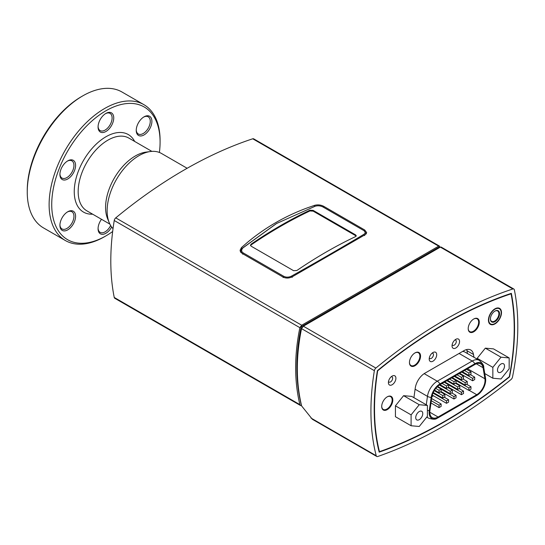 <?xml version="1.0" encoding="UTF-8"?>
<svg xmlns="http://www.w3.org/2000/svg" width="545" height="545" viewBox="0 0 545 545"><rect width="100%" height="100%" fill="white"/><g stroke="black" fill="none" stroke-linecap="round" stroke-linejoin="round"><path stroke-width="0.82" d="M494.799 311.175A6.002 3.468 -60 0 1 497.64 310.97A6.002 3.468 -60 0 1 497.64 317.899A6.002 3.468 -60 0 1 491.638 321.359A6.002 3.468 -60 0 1 490.398 318.798M490.398 318.989A6.465 3.733 120 0 0 494.969 321.632A6.465 3.733 120 0 0 499.533 313.716A6.465 3.733 120 0 0 494.969 311.079A6.465 3.733 120 0 0 490.398 318.989M488.763 319.935A8.768 5.062 -60 0 1 494.969 309.192A8.768 5.062 -60 0 1 501.168 312.776A8.768 5.062 -60 0 1 494.969 323.512A8.768 5.062 -60 0 1 488.763 319.935M499.418 308.266A9.231 5.327 -60 0 1 501.168 312.394A9.231 5.327 -60 0 1 501.168 312.585M494.806 323.601A9.231 5.327 -60 0 1 494.642 323.703A9.231 5.327 -60 0 1 490.193 324.248M466.697 349.549A13.85 7.998 120 0 1 466.915 350.408L467.46 353.542M474.702 377.16L474.702 379.572L472.61 380.778L472.61 378.366L474.702 377.16L470.328 374.633M472.61 380.778L459.653 373.298M472.61 378.366L461.744 372.092M431.885 396.678L433.445 395.779M462.433 375.532A11.724 6.772 120 0 0 462.671 375.035M438.098 417.02L476.739 394.709A11.724 6.772 120 0 0 484.907 378.761L483.054 367.698A11.724 6.772 120 0 0 480.751 363.917A11.724 6.772 120 0 0 474.886 364.503L439.951 384.675A11.724 6.772 120 0 0 431.79 397.298L429.937 410.501A11.724 6.772 120 0 0 432.24 417.599A11.724 6.772 120 0 0 438.098 417.02L429.807 412.238M438.098 417.79L476.739 395.479A12.664 7.31 120 0 0 485.615 378.618A12.664 7.31 120 0 0 485.561 378.25L483.708 367.187A12.664 7.31 120 0 0 474.886 363.733L439.951 383.905A12.664 7.31 120 0 0 431.136 397.537L429.283 410.746A12.664 7.31 120 0 0 436.886 418.39A12.664 7.31 120 0 0 438.098 417.79M465.151 382.672L467.242 381.466L467.242 383.878L465.151 385.083L465.151 382.672L454.285 376.397M467.242 381.466L462.869 378.939M465.151 385.083L452.193 377.603M457.691 386.977L459.782 385.771L459.782 388.183L457.691 389.389L457.691 386.977L446.825 380.703M459.782 385.771L455.409 383.251M457.691 389.389L444.734 381.909M450.231 391.29L452.316 390.084L452.316 392.495L450.231 393.701L450.231 391.29L439.379 385.022M452.316 390.084L447.942 387.556M450.231 393.701L437.608 386.412M442.772 395.595L444.856 394.389L444.856 396.801L442.772 398.007L442.772 395.595L434.208 390.656M444.856 394.389L440.483 391.862M442.772 398.007L433.241 392.502M468.884 387.979L470.969 386.773L470.969 389.185L468.884 390.39L468.884 387.979L456.049 380.574M470.969 386.773L466.595 384.252M468.884 390.39L455.961 382.931M461.424 392.291L463.509 391.078L463.509 393.497L461.424 394.703L461.424 392.291L448.59 384.879M463.509 391.078L459.135 388.558M461.424 394.703L448.494 387.236M453.958 396.596L456.049 395.391L456.049 397.802L453.958 399.008L453.958 396.596L441.13 389.185M456.049 395.391L451.676 392.863M453.958 399.008L441.034 391.548M446.498 400.902L448.59 399.696L448.59 402.108L446.498 403.314L446.498 400.902L432.975 393.095M448.59 399.696L444.216 397.169M446.498 403.314L432.267 395.098M439.038 405.207L441.13 404.002L441.13 406.413L439.038 407.619L439.038 405.207L431.306 400.745M441.13 404.002L431.62 398.511M439.038 407.619L430.993 402.973M468.884 373.053L470.969 371.847L470.969 374.265L468.884 375.471L468.884 373.053L464.476 370.511M470.969 371.847L466.568 369.306M468.884 375.471L462.385 371.717M461.424 377.365L463.509 376.159L463.509 378.571L461.424 379.776L461.424 377.365L457.017 374.817M463.509 376.159L459.101 373.611M461.424 379.776L454.925 376.023M453.958 381.67L456.049 380.465L456.049 382.876L453.958 384.082L453.958 381.67L449.557 379.129M456.049 380.465L451.642 377.923M453.958 384.082L447.465 380.335M446.498 385.976L448.59 384.77L448.59 387.182L446.498 388.387L446.498 385.976L442.09 383.435M448.59 384.77L444.182 382.229M446.498 388.387L440.006 384.641M439.038 390.288L441.13 389.082L441.13 391.494L439.038 392.7L439.038 390.288L435.768 388.394M441.13 389.082L437.192 386.807M439.038 392.7L434.549 390.104M413.914 397.659L415.256 388.108A13.85 7.998 -60 0 1 424.896 373.196L463.856 350.707A13.85 7.998 -60 0 1 470.778 350.019A13.85 7.998 -60 0 1 473.496 354.482L473.973 357.295M504.52 366.049A4.973 2.875 -60 0 1 502.347 371.056A4.973 2.875 -60 0 1 498.518 372.385A4.973 2.875 -60 0 1 498.518 366.642A4.973 2.875 -60 0 1 503.491 363.767A4.973 2.875 -60 0 1 504.52 366.049M509.166 357.929L509.166 368.808L501.005 378.959L492.844 378.23L492.844 367.35L501.005 357.2L509.166 357.929L493.498 348.882L485.336 348.153L501.005 357.2M484.778 373.57L492.844 378.23M477.175 359.148L477.175 358.303L492.844 367.35M477.175 358.303L485.336 348.153M422.77 413.566A4.973 2.875 -60 0 1 420.597 418.574A4.973 2.875 -60 0 1 416.762 419.909A4.973 2.875 -60 0 1 416.762 414.159A4.973 2.875 -60 0 1 421.735 411.291A4.973 2.875 -60 0 1 422.77 413.566M427.409 405.446L427.409 416.326L419.248 426.476L411.094 425.747L411.094 414.868L419.248 404.717L427.409 405.446L411.741 396.406L403.586 395.677L419.248 404.717M411.094 414.868L395.425 405.827L395.425 416.7L411.094 425.747M395.425 405.827L403.586 395.677M251.15 244.882L251.15 244.126L250.468 245.189L251.15 246.19L293.578 270.681L296.841 270.511A461.574 266.491 120 0 1 355.592 236.591L356.267 235.774L355.592 234.881L355.592 235.638L313.157 211.14L309.894 210.963A460.648 265.96 -60 0 0 251.15 244.882L250.55 245.563M356.151 236.142L355.592 235.638M313.157 211.14L313.157 210.384L309.894 210.207L309.894 210.963M251.15 244.126A461.574 266.491 -60 0 1 309.894 210.207M313.157 210.384L355.592 234.881M292.229 277.378L291.514 276.104C288.809 277.419 286.227 277.487 283.761 276.308L243.329 252.969C241.292 251.688 241.128 250.032 242.838 247.995L242.089 248.431L240.652 251.191L241.026 252.601M364.646 235.569L363.903 234.309C342.88 246.946 318.75 260.878 291.514 276.104M276.192 223.736L242.089 248.431M242.838 247.995L276.56 223.518L315.221 206.208C317.926 205.479 320.508 205.738 322.974 206.984L363.406 230.324L364.591 231.141L366.083 233.982M363.406 230.324C365.504 231.72 365.668 233.049 363.903 234.309M365.968 234.098L366.083 233.451M240.672 250.85A6.921 3.999 -0 0 0 240.27 251.49M301.562 405.705L300.513 405.514L299.866 404.622C297.052 392.809 295.649 380.499 295.656 367.677C295.649 354.877 297.052 341.538 299.866 327.668L301.698 325.236L438.684 246.149L439.447 246.081L439.944 247.348M439.672 247.505L439.011 247.117L301.194 326.687C295.41 354.795 295.41 380.771 301.194 404.615L301.324 404.69M439.447 246.081L253.704 138.846A2.773 1.601 120 0 0 252.73 138.791A461.574 266.491 120 0 0 115.744 217.877A2.773 1.601 120 0 0 114.239 220.5A230.787 133.246 120 0 0 114.239 297.447A2.773 1.601 120 0 0 114.777 298.279L300.513 405.514M366.029 233.022A6.921 3.999 180 0 1 366.397 233.573M364.666 229.956L366.69 232.579L365.259 234.629L292.181 276.826C288.986 278.379 285.948 278.454 283.066 277.064L242.069 253.398L240.045 250.366L241.476 247.553L247.328 242.471C256.361 234.956 265.79 228.369 275.627 222.707C285.444 217.019 295.942 212.1 307.121 207.952L314.554 205.356C317.749 204.511 320.78 204.825 323.669 206.289L364.666 229.956L364.666 231.196M374.367 370.682A2.773 1.601 -60 0 1 375.873 368.059A461.574 266.491 -60 0 1 512.859 288.973A2.773 1.601 -60 0 1 513.833 289.027A2.773 1.601 -60 0 1 514.364 289.851A230.787 133.246 -60 0 1 512.498 377.045A2.773 1.601 -60 0 1 510.992 379.565A480.036 277.153 -60 0 1 377.74 456.492A2.773 1.601 -60 0 1 376.738 456.451A2.773 1.601 -60 0 1 376.227 455.722A230.787 133.246 -60 0 1 374.367 370.682L301.535 328.628C298.728 342.505 297.325 355.844 297.325 368.645C297.325 381.589 298.755 394.015 301.617 405.923L312.367 419.289L376.738 456.451M513.833 289.027L441.116 247.042L440.353 247.117L303.367 326.203L301.535 328.628M377.392 370.668A456.955 263.828 -60 0 1 511.339 293.333A226.168 130.582 -60 0 1 509.548 376.881A475.417 274.482 -60 0 1 379.184 452.146A226.168 130.582 -60 0 1 377.392 370.668M301.194 326.687L302.182 327.259M381.711 406.229A7.385 4.265 120 0 0 383.244 409.424A7.385 4.265 120 0 0 390.629 405.16A7.385 4.265 120 0 0 390.629 396.637A7.385 4.265 120 0 0 387.093 396.91M468.203 328.403A7.385 4.265 120 0 0 469.729 331.605A7.385 4.265 120 0 0 473.421 331.237A7.385 4.265 120 0 0 478.251 324.731A7.385 4.265 120 0 0 477.113 318.811A7.385 4.265 120 0 0 473.585 319.091M409.459 362.323A7.385 4.265 120 0 0 410.984 365.518A7.385 4.265 120 0 0 414.677 365.157A7.385 4.265 120 0 0 419.5 358.644A7.385 4.265 120 0 0 418.369 352.731A7.385 4.265 120 0 0 414.84 353.003M391.221 376.758A2.998 1.73 -60 0 1 392.025 376.874A2.998 1.73 -60 0 1 392.645 378.25A2.998 1.73 -60 0 1 391.337 381.268A2.998 1.73 -60 0 1 389.021 382.072A2.998 1.73 -60 0 1 388.524 381.439M395.908 378.25A5.307 3.066 120 0 0 392.155 376.084A5.307 3.066 120 0 0 388.401 382.583A5.307 3.066 120 0 0 392.155 384.75A5.307 3.066 120 0 0 395.908 378.25M379.456 451.669A474.961 274.217 120 0 0 509.289 376.711A225.712 130.316 120 0 0 511.067 293.81A456.492 263.562 120 0 0 377.678 370.818A225.712 130.316 120 0 0 379.456 451.669L379 451.403M452.043 345.843A5.307 3.066 120 0 0 455.797 348.01A5.307 3.066 120 0 0 459.551 341.511A5.307 3.066 120 0 0 455.797 339.337A5.307 3.066 120 0 0 452.043 345.843L452.043 345.843M420.549 356.11A7.848 4.53 -60 0 1 417.129 364.006A7.848 4.53 -60 0 1 411.08 366.111A7.848 4.53 -60 0 1 411.08 357.05A7.848 4.53 -60 0 1 418.928 352.52A7.848 4.53 -60 0 1 420.549 356.11M468.203 328.601A7.848 4.53 -60 0 1 471.629 320.705A7.848 4.53 -60 0 1 477.672 318.6A7.848 4.53 -60 0 1 477.672 327.661A7.848 4.53 -60 0 1 469.824 332.191A7.848 4.53 -60 0 1 468.203 328.601M392.809 400.016A7.848 4.53 -60 0 1 389.382 407.912A7.848 4.53 -60 0 1 383.339 410.017A7.848 4.53 -60 0 1 383.339 400.956A7.848 4.53 -60 0 1 391.181 396.426A7.848 4.53 -60 0 1 392.809 400.016M501.495 312.585A9.231 5.327 -60 0 1 497.462 321.877A9.231 5.327 -60 0 1 490.35 324.35A9.231 5.327 -60 0 1 488.436 320.119A9.231 5.327 -60 0 1 492.469 310.834A9.231 5.327 -60 0 1 499.581 308.361A9.231 5.327 -60 0 1 501.495 312.585M436.709 354.7A5.307 3.066 120 0 0 432.955 352.533A5.307 3.066 120 0 0 429.201 359.032A5.307 3.066 120 0 0 432.955 361.199A5.307 3.066 120 0 0 436.709 354.7M454.864 340.019A2.998 1.73 -60 0 1 455.668 340.135A2.998 1.73 -60 0 1 455.668 343.595A2.998 1.73 -60 0 1 452.67 345.332A2.998 1.73 -60 0 1 452.166 344.692M432.022 353.208A2.998 1.73 -60 0 1 432.825 353.324A2.998 1.73 -60 0 1 433.445 354.7A2.998 1.73 -60 0 1 432.137 357.718A2.998 1.73 -60 0 1 429.821 358.521A2.998 1.73 -60 0 1 429.317 357.888M390.649 396.644A7.848 4.53 120 0 0 390.281 396.099M382.604 409.397A7.848 4.53 120 0 0 383.264 409.438M476.773 318.28A7.848 4.53 -60 0 1 477.134 318.825M469.749 331.612A7.848 4.53 -60 0 1 469.095 331.571M418.39 352.744A7.848 4.53 120 0 0 418.022 352.193M410.351 365.491A7.848 4.53 120 0 0 411.005 365.531L409.983 364.946M511.067 293.81L510.645 293.564M112.665 231.509A76.62 44.24 -60 0 1 105.907 235.896A76.62 44.24 -60 0 1 51.727 204.62A76.62 44.24 -60 0 1 105.907 110.778A76.62 44.24 -60 0 1 160.087 142.054A76.62 44.24 -60 0 1 159.392 152.45M101.99 132.551A11.077 6.397 120 0 0 113.476 120.431A11.077 6.397 120 0 0 105.907 113.414A11.077 6.397 120 0 0 98.073 126.978A11.077 6.397 120 0 0 101.99 132.551M75.585 216.283A11.077 6.397 120 0 0 67.75 211.76A11.077 6.397 120 0 0 59.916 225.33A11.077 6.397 120 0 0 67.75 229.854A11.077 6.397 120 0 0 75.585 216.283M136.236 130.391A11.077 6.397 120 0 0 144.064 134.915A11.077 6.397 120 0 0 151.898 121.344A11.077 6.397 120 0 0 144.064 116.821A11.077 6.397 120 0 0 136.236 130.391M101.493 219.288A11.077 6.397 120 0 0 98.073 228.737A11.077 6.397 120 0 0 103.046 234.289A11.077 6.397 120 0 0 111.65 227.054M71.668 175.504A11.077 6.397 120 0 0 75.319 163.221A11.077 6.397 120 0 0 67.75 160.884A11.077 6.397 120 0 0 59.916 174.448A11.077 6.397 120 0 0 71.668 175.504M113.026 228.689A45.003 25.983 -60 0 1 109.232 222.694L107.535 218.552A42.006 24.253 -60 0 1 135.283 155.999A42.006 24.253 -60 0 1 145.883 152.137L150.311 151.537A45.003 25.983 -60 0 1 161.456 153.445L187.153 168.276M105.492 113.667A9.926 5.729 -60 0 1 110.056 113.394A9.926 5.729 -60 0 1 110.662 123.708A9.926 5.729 -60 0 1 101.581 131.032A9.926 5.729 -60 0 1 100.13 130.582A9.926 5.729 -60 0 1 98.086 126.488M81.43 96.642L82.731 95.893A78.466 45.303 -60 0 1 82.738 95.893L81.43 96.642A76.62 44.24 120 0 0 27.25 190.484L27.25 191.99A78.466 45.303 -60 0 1 82.731 95.893A78.466 45.303 -60 0 1 121.971 92.003L143.839 104.626A78.466 45.303 120 0 0 104.599 108.516A78.466 45.303 120 0 0 53.342 177.663A78.466 45.303 120 0 0 65.366 240.536A78.466 45.303 120 0 0 104.606 236.653L105.907 235.896M67.328 161.136A9.926 5.729 -60 0 1 71.892 160.864A9.926 5.729 -60 0 1 70.441 174.448A9.926 5.729 -60 0 1 61.973 178.052A9.926 5.729 -60 0 1 59.93 173.957M67.328 212.019A9.926 5.729 -60 0 1 71.892 211.739A9.926 5.729 -60 0 1 73.95 216.283A9.926 5.729 -60 0 1 69.617 226.27A9.926 5.729 -60 0 1 61.973 228.927A9.926 5.729 -60 0 1 59.93 224.84M110.635 225.521A9.926 5.729 -60 0 1 100.13 232.34A9.926 5.729 -60 0 1 98.086 228.246M143.648 117.08A9.926 5.729 -60 0 1 148.213 116.8A9.926 5.729 -60 0 1 148.213 128.259A9.926 5.729 -60 0 1 138.287 133.988A9.926 5.729 -60 0 1 136.243 129.901M65.366 240.536L43.505 227.912A78.466 45.303 -60 0 1 27.25 191.99M160.087 142.054L160.087 140.549A78.466 45.303 120 0 0 143.839 104.626M109.232 222.694A45.003 25.983 -60 0 1 138.955 155.672A45.003 25.983 -60 0 1 150.311 151.537M485.527 378.053A5.859 3.924 170.5 0 1 485.547 378.155L483.694 367.085C483.987 365.511 482.502 363.256 479.232 360.334L464.994 352.118A14.068 8.12 120 0 0 462.555 351.457M466.915 350.408A17.822 10.287 120 0 0 466.486 349.604M476.739 394.709L469.075 390.281M427.409 410.324A5.859 2.745 8 0 0 429.283 410.746M426.98 416.864A14.068 8.12 120 0 0 428.37 418.076C432.716 419.48 435.557 419.582 436.886 418.39M485.615 378.618L485.547 378.155A5.859 3.924 170.5 0 1 485.561 378.25M479.232 360.334A14.068 8.12 120 0 0 472.195 361.028A5.859 3.386 60 0 1 474.886 363.733M459.088 353.46L472.195 361.028L437.26 381.2A5.859 3.386 60 0 1 439.951 383.905M424.173 373.645L437.26 381.2A14.068 8.12 120 0 0 427.464 396.351A5.859 2.745 8 0 0 431.136 397.537M415.099 389.212L427.464 396.351L426.279 404.792M484.907 378.761L467.549 368.74M483.054 367.698L476.33 363.815M243.329 252.969L242.682 254.188M283.114 277.528L283.761 276.308M323.669 206.289L323.669 207.379M314.554 205.356L314.554 206.426M241.476 247.553L241.476 249.065M252.73 138.791L438.684 246.149M301.698 325.236L115.744 217.877M299.866 404.622L114.239 297.447M114.239 220.5L299.866 327.668M375.873 368.059L303.367 326.203M376.227 455.722L310.977 418.042M440.353 247.117L512.859 288.973M473.496 354.482L466.97 350.714M109.879 224.131L86.866 210.84A42.006 24.253 -60 0 1 80.428 177.186A42.006 24.253 -60 0 1 107.869 140.174A42.006 24.253 -60 0 1 128.865 138.089L151.878 151.381M134.663 141.434A44.772 25.847 120 0 0 105.907 136.781A44.772 25.847 120 0 0 74.985 183.358A44.772 25.847 120 0 0 92.657 214.185M501.168 312.776L501.168 312.394M426.755 417.143L428.37 418.076M240.652 251.286L240.652 252.165M382.243 408.852L383.244 409.424M389.627 396.058L390.629 396.637M468.734 331.026L469.729 331.605M476.119 318.232L477.113 318.811M417.368 352.152L418.369 352.731"/></g></svg>
